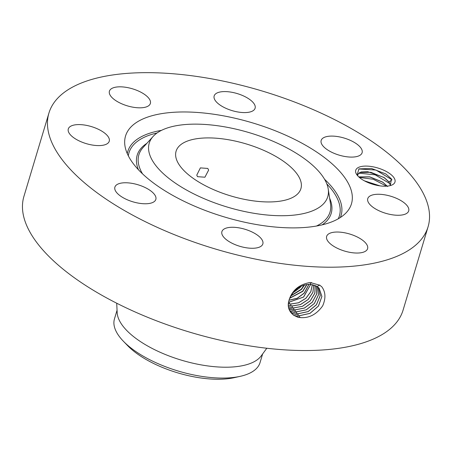 <?xml version="1.0" encoding="UTF-8"?>
<svg xmlns="http://www.w3.org/2000/svg" width="452" height="452" viewBox="0 0 452 452"><rect width="100%" height="100%" fill="white"/><g stroke="black" fill="none" stroke-linecap="round" stroke-linejoin="round"><path stroke-width="0.68" d="M297.902 288.116A17.73 13.803 -38.7 0 1 294.986 290.495M292.743 292.969L299.947 287.704L301.19 286.206M188.518 140.668A65.156 27.126 16.7 0 0 176.094 151.205A65.156 27.126 16.7 0 0 214.694 190.122A65.156 27.126 16.7 0 0 288.483 199.191A65.156 27.126 16.7 0 0 300.908 188.653A65.156 27.126 16.7 0 0 262.307 149.736A65.156 27.126 16.7 0 0 188.518 140.668M290.918 295.681L301.207 289.28L304.219 285.042M290.721 296.032L301.399 289.517L304.58 284.941M123.419 341.277A76.004 31.64 -163.3 0 0 181.292 371.934A76.004 31.64 16.7 0 0 240.255 376.33L234.249 377.663A69.309 28.855 -163.3 0 1 180.478 373.657A69.309 28.855 -163.3 0 1 127.696 345.701L123.419 341.277A76.004 31.64 -163.3 0 1 114.463 318.88L117.057 310.241M196.767 175.139L197.507 176.681L204.925 177.207L208.632 170.093L207.801 168.438L200.372 167.89L196.767 175.139M245.82 131.668A93.18 38.787 16.7 0 0 153.115 136.442A93.18 38.787 16.7 0 0 231.181 208.197A93.18 38.787 16.7 0 0 328.214 188.976A93.18 38.787 16.7 0 0 245.82 131.668M240.255 376.33A76.004 31.64 16.7 0 0 245.56 374.855A76.004 31.64 -163.3 0 0 260.058 362.56L262.646 353.922M289.721 298.128L302.716 291.161L306.823 284.449M289.636 298.331L302.851 291.325L307.01 284.421M116.718 303.219L117.175 312.671A76.004 31.64 16.7 0 0 167.777 355.47A76.004 31.64 16.7 0 0 248.82 363.996A76.004 31.64 16.7 0 0 261.216 355.882L266.799 348.249M289.003 300.173L297.184 298.235L304.23 293.049L308.919 284.251M288.969 300.281L297.207 298.36L304.303 293.139L309.004 284.246M48.929 113.056L23.928 196.388A197.919 82.388 16.7 0 0 141.177 314.603A197.919 82.388 16.7 0 0 365.329 342.153A197.919 82.388 16.7 0 0 403.071 310.14L428.072 226.802A197.919 82.388 16.7 0 0 310.823 108.587A197.919 82.388 16.7 0 0 86.671 81.044A197.919 82.388 16.7 0 0 48.929 113.056A197.919 82.388 16.7 0 0 166.178 231.271A197.919 82.388 16.7 0 0 390.33 258.815A197.919 82.388 16.7 0 0 428.072 226.802M247.764 121.498A117.932 49.093 16.7 0 0 124.95 145.827A117.932 49.093 16.7 0 0 229.237 218.361A117.932 49.093 16.7 0 0 346.565 212.31A117.932 49.093 16.7 0 0 247.764 121.498M288.568 301.97L289.337 302.038L303.552 297.037L310.727 284.285M300.891 317.632L300.919 317.632C309.501 318.123 316.756 314.185 322.688 305.829C325.943 298.28 325.632 291.924 321.756 286.76L319.728 285.195L310.128 282.489C299.439 284.376 292.472 290.031 289.229 299.461L288.54 302.134C287.924 305.292 288.32 308.157 289.726 310.739L290.721 312.372L293.534 315.185L297.512 317.078L300.891 317.632L293.506 315.123M122.842 197.535A21.374 8.899 16.7 0 0 143.346 203.716A21.374 8.899 16.7 0 0 155.838 199.411A21.374 8.899 16.7 0 0 147.889 188.998A21.374 8.899 16.7 0 0 127.385 182.817A21.374 8.899 16.7 0 0 114.887 187.128A21.374 8.899 16.7 0 0 122.842 197.535M239.633 227.966A21.374 8.899 16.7 0 0 221.898 231.627A21.374 8.899 16.7 0 0 245.114 247.577A21.374 8.899 16.7 0 0 262.844 243.916A21.374 8.899 16.7 0 0 239.633 227.966M330.717 232.933A21.374 8.899 16.7 0 0 326.638 236.39A21.374 8.899 16.7 0 0 339.299 249.159A21.374 8.899 16.7 0 0 363.51 252.137A21.374 8.899 16.7 0 0 367.589 248.679A21.374 8.899 16.7 0 0 354.922 235.91A21.374 8.899 16.7 0 0 330.717 232.933M367.781 200.999A21.374 8.899 16.7 0 0 388.324 214.005A21.374 8.899 16.7 0 0 408.704 210.909A21.374 8.899 16.7 0 0 408.681 208.536A21.374 8.899 16.7 0 0 388.138 195.524A21.374 8.899 16.7 0 0 367.758 198.626A21.374 8.899 16.7 0 0 367.781 200.999M329.112 150.861A21.374 8.899 16.7 0 0 349.616 157.042A21.374 8.899 16.7 0 0 362.114 152.736A21.374 8.899 16.7 0 0 354.159 142.323A21.374 8.899 16.7 0 0 333.655 136.142A21.374 8.899 16.7 0 0 321.163 140.448A21.374 8.899 16.7 0 0 329.112 150.861M237.368 111.893A21.374 8.899 16.7 0 0 255.103 108.231A21.374 8.899 16.7 0 0 231.887 92.281A21.374 8.899 16.7 0 0 214.158 95.948A21.374 8.899 16.7 0 0 237.368 111.893M146.284 106.926A21.374 8.899 16.7 0 0 150.363 103.468A21.374 8.899 16.7 0 0 137.702 90.699A21.374 8.899 16.7 0 0 113.492 87.728A21.374 8.899 16.7 0 0 109.412 91.185A21.374 8.899 16.7 0 0 122.08 103.949A21.374 8.899 16.7 0 0 146.284 106.926M109.22 138.866A21.374 8.899 16.7 0 0 88.677 125.854A21.374 8.899 16.7 0 0 68.297 128.95A21.374 8.899 16.7 0 0 68.32 131.323A21.374 8.899 16.7 0 0 88.863 144.335A21.374 8.899 16.7 0 0 109.243 141.239A21.374 8.899 16.7 0 0 109.22 138.866M363.351 180.241A20.487 8.526 16.7 0 0 391.675 185.128A20.487 8.526 16.7 0 0 387.353 172.065A20.487 8.526 16.7 0 0 363.623 166.178A20.487 8.526 16.7 0 0 356.786 174.658A20.487 8.526 16.7 0 0 363.351 180.241M288.562 302.009L289.376 302.083L303.614 297.06L310.767 284.291M293.54 315.168L297.512 317.078M290.077 311.388L292.139 313.236L299.512 315.728L310.004 313.377L318.474 306.049L321.909 296.472L319.112 288.201L317.129 286.449L309.97 284.246C300.162 284.822 293.246 289.896 289.229 299.461M390.285 185.591L391.443 179.048L391.172 178.653L385.85 173.963L371.527 168.483L358.973 168.884L357.035 175.009M288.308 303.625L290.783 303.987L298.574 302.755L305.868 298.28L310.801 291.647L312.349 284.5M290.065 311.366L292.105 313.191L299.473 315.682L309.959 313.338L318.423 306.021L321.875 296.455L319.095 288.184M357.798 175.935L357.792 174.421L361.046 171.986L367.775 171.709L384.064 177.472L389.036 181.93L390.432 185.495M357.775 174.472L359.848 172.489L370.855 172.297L384.036 177.574L389.093 182.15L390.398 185.518M288.308 303.665L290.822 304.032L298.625 302.795L305.919 298.303L310.852 291.664L312.383 284.506M289.489 310.287L290.738 311.304L298.06 313.778L308.145 311.62L316.462 304.772L320.253 295.631L318.276 287.359M289.478 310.264L290.704 311.253L298.026 313.733L308.1 311.581L316.411 304.744L320.214 295.608L318.253 287.336M358.803 176.947L369.798 176.958L382.658 182.167L387.234 186.117M358.735 176.885L369.736 176.845L382.686 182.071L387.658 186.529M288.252 305.14L292.229 305.936L300.484 304.535L308.094 299.54L312.863 292.371L313.795 284.856M288.252 305.173L292.269 305.981L300.535 304.575L308.145 299.569L312.914 292.387L313.824 284.867M288.992 309.111L296.614 311.829L306.281 309.852L314.422 303.49L318.53 294.8L317.338 286.596M288.981 309.089L296.574 311.784L306.236 309.812L314.372 303.462L318.49 294.783L317.315 286.579M364.64 180.964L379.759 185.84M364.414 180.84L380.025 185.879M288.359 306.546L293.681 307.885L302.365 306.32L310.247 300.829L314.818 293.156L315.095 285.331M288.365 306.575L293.715 307.931L302.535 306.309L310.253 300.902L314.858 293.207L315.123 285.342M288.613 307.885L295.167 309.88L304.411 308.083L312.355 302.196L316.733 293.992L316.287 285.924M288.608 307.857L295.128 309.835L304.365 308.044L312.304 302.168L316.688 293.975L316.259 285.907M391.811 179.67L375.911 170.025L358.764 168.98M389.952 183.665L375.16 174.822L358.741 173.144M386.477 186.173L373.312 179.269L359.312 177.404M374.595 184.795L369.482 183.156M142.533 173.85A99.768 41.533 -163.3 0 1 143.024 147.595L153.115 136.442M328.214 188.976L330.502 203.841A99.768 41.533 -163.3 0 1 316.457 226.034M138.436 169.743A101.276 42.16 -163.3 0 1 146.86 143.357M329.632 198.196A101.276 42.16 -163.3 0 1 322.146 224.859M128.328 155.821A109.842 45.725 -163.3 0 1 157.076 132.973M326.824 183.902A109.842 45.725 -163.3 0 1 338.249 218.802M127.283 153.612A111.345 46.353 -163.3 0 1 161.466 130.374M324.587 179.314A111.345 46.353 -163.3 0 1 340.333 217.531M289.376 302.083L289.325 303.823M309.97 284.246L311.439 282.489M299.512 315.728L299.461 317.473M317.129 286.449L319.773 285.071M292.139 313.236L291.913 313.778M290.822 304.032L290.772 305.772M298.06 313.778L298.009 315.524M290.738 311.304L290.512 311.84M292.269 305.981L292.218 307.722M296.614 311.829L296.563 313.575M289.337 309.366L289.207 309.671M293.715 307.931L293.664 309.671M295.167 309.88L295.116 311.626M391.94 179.845L389.036 181.93"/></g></svg>
